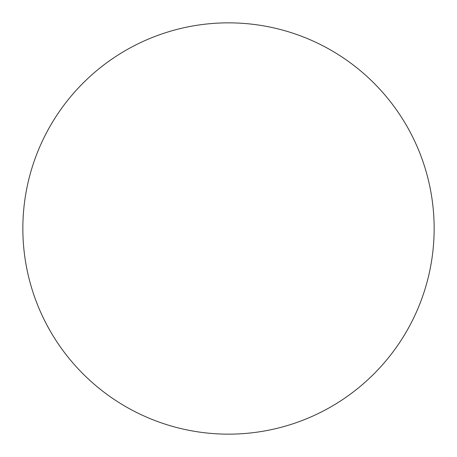 <?xml version="1.0" encoding="UTF-8"?>
<svg xmlns="http://www.w3.org/2000/svg" width="457" height="457" viewBox="0 0 457 457"><rect width="100%" height="100%" fill="white"/><g stroke="black" fill="none" stroke-linecap="round" stroke-linejoin="round"><path stroke-width="0.69" d="M434.15 228.5A205.65 205.65 0 0 1 228.5 434.15A205.65 205.65 0 0 1 22.85 228.5A205.65 205.65 0 0 1 228.5 22.85A205.65 205.65 0 0 1 434.15 228.5M228.5 434.15A205.65 205.65 0 0 0 434.15 228.5A205.65 205.65 0 0 0 228.5 22.85A205.65 205.65 0 0 0 22.85 228.5A205.65 205.65 0 0 0 228.5 434.15"/></g></svg>
